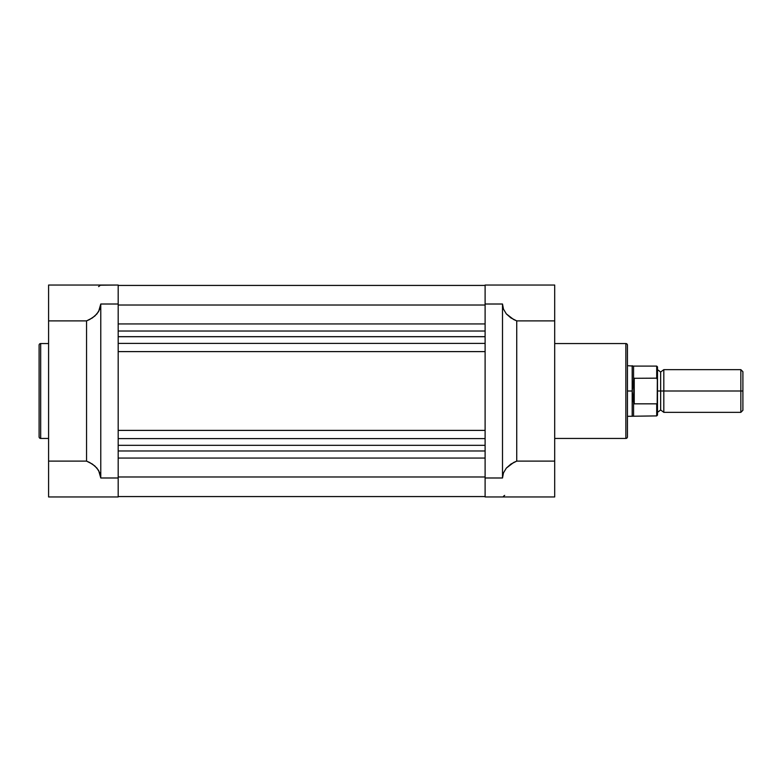 <?xml version="1.0" encoding="UTF-8"?>
<svg xmlns="http://www.w3.org/2000/svg" width="782" height="782" viewBox="0 0 782 782"><rect width="100%" height="100%" fill="white"/><g stroke="black" fill="none" stroke-linecap="round" stroke-linejoin="round"><path stroke-width="1.17" d="M39.1 345.136L39.1 436.864A1.584 1.584 0 0 0 40.684 438.448L40.684 343.552A1.584 1.584 0 0 0 39.1 345.136L39.1 436.864A1.584 1.584 0 0 0 40.684 438.448L48.592 438.448L40.684 438.448L40.684 343.552L48.592 343.552L40.684 343.552A1.584 1.584 0 0 0 39.1 345.136M100.78 496.961L48.592 496.961L118.18 496.961L118.18 477.988L100.78 477.988L98.6 470.412L94.866 465.994L89.617 462.465L86.548 461.116L48.592 461.116L48.592 320.884L86.548 320.884L86.548 461.116L48.592 461.116L48.592 496.961L48.592 320.884L86.548 320.884L89.617 319.535L94.866 316.006L98.6 311.588L100.78 304.012L118.18 304.012L118.18 285.039L100.536 285.215L118.18 285.039L118.18 477.988L118.18 304.012L100.78 304.012L100.78 477.988L100.78 304.012L99.803 309.144L96.939 313.895L92.413 317.903L86.548 320.884L86.548 461.116L92.413 464.097L96.939 468.105L99.803 472.856L100.78 477.988L118.18 477.988L118.18 496.961L100.78 496.961M118.18 285.039L48.592 285.039L48.592 320.884L48.592 285.098M99.803 285.743L98.6 286.613M485.104 476.971L118.18 476.971L485.104 476.971M118.18 496.57L485.104 496.57L118.18 496.57M118.18 336.651L485.104 336.651L118.18 336.651M485.104 331.021L118.18 331.021L485.104 331.021M118.18 323.934L485.104 323.934L118.18 323.934M118.18 305.029L485.104 305.029L118.18 305.029M118.18 458.066L485.104 458.066L118.18 458.066M118.18 450.979L485.104 450.979L118.18 450.979M118.18 445.329L485.104 445.329L118.18 445.329M118.18 438.604L485.104 438.604L118.18 438.604M118.18 430.383L485.104 430.383L118.18 430.383M118.18 351.617L485.104 351.617L118.18 351.617M118.18 343.396L485.104 343.396L118.18 343.396M118.18 336.71L485.104 336.71L118.18 336.71M627.447 436.864L627.447 345.136A1.584 1.584 0 0 0 625.864 343.552L625.864 438.448A1.584 1.584 0 0 0 627.447 436.864L627.447 345.136A1.584 1.584 0 0 0 625.864 343.552L554.692 343.552L625.864 343.552L625.864 438.448L554.692 438.448L625.864 438.448A1.584 1.584 0 0 0 627.447 436.864M502.503 285.039L554.692 285.039L485.104 285.039L485.104 304.012L502.503 304.012L503.481 309.144L506.335 313.895L513.657 319.535L516.736 320.884L554.692 320.884L554.692 461.116L516.736 461.116L513.657 462.465L506.335 468.105L503.481 472.856L502.503 477.988L485.104 477.988L485.104 496.961L502.503 496.961L485.104 496.961L485.104 304.012L485.104 477.988L502.503 477.988L502.503 304.012L502.503 477.988L503.481 472.856L506.335 468.105L510.871 464.097L516.736 461.116L516.736 320.884L554.692 320.884L554.692 285.039L554.692 461.116L516.736 461.116L516.736 320.884L510.871 317.903L506.335 313.895L503.481 309.144L502.503 304.012L485.104 304.012L485.104 285.039L502.503 285.039M554.692 496.961L485.104 496.961L554.692 496.961L554.692 461.116L554.692 496.902M503.481 496.257L504.683 495.387M742.9 371.704L740.847 369.651L663.82 369.651L663.82 391L663.82 369.651L663.82 391L660.663 391L660.663 372.017L660.663 409.983L660.663 391L663.82 391L663.82 412.349L663.82 391L740.847 391L740.847 369.651L740.847 391L742.9 391L742.9 371.704L742.9 391L740.847 391L740.847 412.349L740.847 391L663.82 391L663.82 412.349L660.663 409.983L657.496 412.349M657.496 414.9L657.496 391L660.663 391L660.663 409.983L660.663 391L657.496 391L657.496 366.885L657.496 379.778L656.704 378.165L633.772 378.302L632.188 391L632.188 365.693L632.276 394.099L633.772 403.698L633.772 378.302L634.241 403.835L634.241 378.165L634.241 403.835L656.704 403.835L657.349 403.17L656.997 403.717M656.704 403.835L656.704 415.907L656.704 403.835L634.241 403.835L633.567 402.818L633.567 415.907L633.567 402.818L632.188 391L627.447 391L632.188 391L633.772 378.302L656.704 378.165L656.704 366.093L657.115 378.4M657.496 379.133L657.496 382.828M657.183 403.522L657.349 378.83M627.447 365.693L633.567 366.093L633.567 379.182L633.567 366.093L656.704 366.093L657.496 366.885M632.188 391L632.188 416.307L632.188 391M660.663 391L660.663 372.017L660.663 391M742.9 410.296L742.9 391L742.9 410.296L740.847 412.349L663.82 412.349M627.447 416.307L656.704 415.907L657.496 415.115L657.349 403.17M118.18 285.43L485.104 285.43M663.82 369.651L660.663 372.017L657.496 369.651"/></g></svg>
